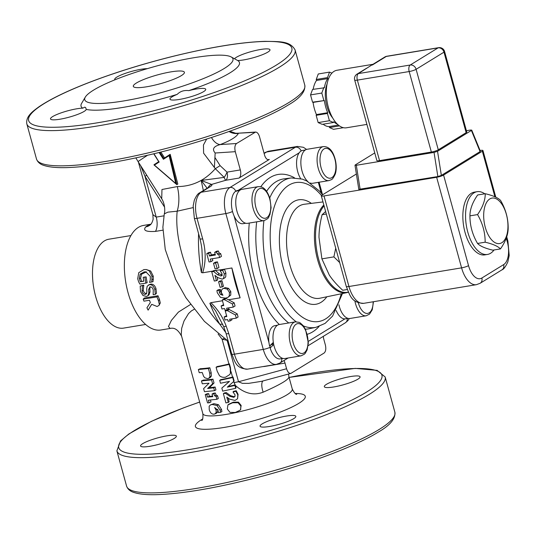 <?xml version="1.0" encoding="UTF-8"?>
<svg xmlns="http://www.w3.org/2000/svg" width="536" height="536" viewBox="0 0 536 536"><rect width="100%" height="100%" fill="white"/><g stroke="black" fill="none" stroke-linecap="round" stroke-linejoin="round"><path stroke-width="0.8" d="M146.743 86.772A26.505 4.63 164.6 0 1 133.31 86.356A26.505 4.63 164.6 0 1 157.631 74.859A26.505 4.63 164.6 0 1 184.411 72.286A26.505 4.63 164.6 0 1 172.505 79.743A26.505 4.63 164.6 0 1 146.743 86.772M234.507 58.779A18.552 3.243 164.6 0 1 253.327 51.027A18.552 3.243 164.6 0 1 269.997 49.774A18.552 3.243 164.6 0 1 261.662 54.994A18.552 3.243 164.6 0 1 243.632 59.918A18.552 3.243 164.6 0 1 237.709 60.535A82.155 14.358 164.6 0 1 188.786 90.624A18.552 3.243 164.6 0 1 205.737 89.304A18.552 3.243 164.6 0 1 197.409 94.524A18.552 3.243 164.6 0 1 179.372 99.441A18.552 3.243 164.6 0 1 169.972 99.153A18.552 3.243 164.6 0 1 177.222 94.356A82.155 14.358 164.6 0 1 86.263 109.418A18.552 3.243 164.6 0 1 59.898 119.227A18.552 3.243 164.6 0 1 50.498 118.932A18.552 3.243 164.6 0 1 62.377 112.439A18.552 3.243 164.6 0 1 82.785 108.171A82.155 14.358 164.6 0 1 81.619 103.368L85.304 97.11A76.856 13.427 164.6 0 1 93.532 90.135A76.856 13.427 164.6 0 1 168.733 62.9A76.856 13.427 164.6 0 1 231.15 56.937A76.856 13.427 164.6 0 1 185.556 85.191A76.856 13.427 164.6 0 1 85.304 97.11M115.026 79.777A18.552 3.243 164.6 0 1 114.751 79.408A18.552 3.243 164.6 0 1 126.878 72.836A18.552 3.243 164.6 0 1 147.346 68.648M501.843 242.708A23.055 11.705 80.6 0 0 501.93 204.263A23.055 11.705 80.6 0 0 483.673 215.499A23.055 11.705 80.6 0 0 501.843 242.708M485.154 242.192C485.194 232.564 482.661 223.365 477.549 214.594C482.695 207.211 485.268 200.25 485.261 193.717C492.939 195.526 498.045 197.771 500.57 200.43C505.683 209.208 508.215 218.407 508.175 228.028C508.182 234.56 505.609 241.522 500.463 248.912C497.937 246.245 492.832 244.007 485.154 242.192L477.536 243.451C480.068 246.118 485.174 248.356 492.852 250.171L500.463 248.912M485.261 193.717L477.65 194.977C472.504 202.36 469.931 209.321 469.938 215.854C469.898 225.482 472.43 234.681 477.536 243.451M477.549 214.594L469.938 215.854M494.045 249.97A31.805 16.14 -99.4 0 1 490.614 253.253A31.805 16.14 -99.4 0 1 487.492 254.439A31.805 16.14 -99.4 0 1 466.374 225.696A31.805 16.14 -99.4 0 1 477.1 191.687A31.805 16.14 -99.4 0 1 484.745 193.804M487.492 254.439L484.785 254.881A31.805 16.14 -99.4 0 1 463.667 226.145A31.805 16.14 -99.4 0 1 474.4 192.136L477.1 191.687M312.542 102.175L324.354 100.547L313.084 102.416L312.542 102.175L310.538 94.912L312.568 89.418L324.38 87.79A25.179 12.777 80.6 0 1 327.777 78.591L316.515 80.454A25.179 12.777 80.6 0 0 313.171 89.318M316.515 80.454L316.24 79.469L318.27 73.975L329.533 72.112L331.898 73.151M343.368 127.689L333.519 129.323L329.486 127.555L329.218 126.57L338.37 125.056M323.141 124.198A25.179 12.777 80.6 0 0 329.218 126.57M337.325 124.118A25.179 12.777 80.6 0 1 333.734 121.746L333.459 122.489L322.19 124.352L318.163 122.583L316.16 115.32L316.434 114.577L327.704 112.714L327.429 113.458L316.16 115.32M313.084 102.416A25.179 12.777 80.6 0 0 316.434 114.577M323.804 100.312L321.808 93.05L323.831 87.556M310.538 94.912L321.808 93.05M333.459 122.489L329.426 120.721L327.429 113.458M318.163 122.583L329.426 120.721M329.486 127.555L339.476 125.9M324.354 100.547A25.179 12.777 80.6 0 0 327.704 112.714M327.777 78.591L327.509 77.606L329.533 72.112M316.24 79.469L327.509 77.606M327.074 84.005A22.525 11.43 80.6 0 0 326.86 106.121A22.525 11.43 80.6 0 0 332.695 117.974M373.09 64.226L384.882 56.97A5.3 4.469 -121.6 0 1 386.275 56.454L438.086 47.878A5.3 2.693 -99.4 0 1 438.609 47.677L386.791 56.253A5.3 2.693 80.6 0 0 386.275 56.454L372.339 65.023L372.801 64.333L358.403 73.593A5.3 2.693 80.6 0 0 357.371 80.119L409.182 71.543A5.3 2.693 -99.4 0 1 410.221 65.017A5.3 4.469 58.4 0 1 416.11 69.305L443.982 52.16A5.3 4.469 -121.6 0 0 438.086 47.878L410.221 65.017L358.403 73.593A5.3 4.469 58.4 0 0 357.016 74.115L366.671 68.172M372.795 64.333L336.903 70.276A29.152 14.794 80.6 0 0 328.334 107.234A29.152 14.794 80.6 0 0 346.423 127.796L366.905 124.406M379.542 160.619A5.3 0.925 164.6 0 1 376.855 160.539L354.678 80.032A5.3 0.925 -15.4 0 0 357.371 80.119L379.542 160.619L431.359 152.043L409.182 71.543A5.3 0.925 -15.4 0 0 416.11 69.305L438.287 149.805A5.3 0.925 164.6 0 1 431.359 152.043M466.153 132.667L443.982 52.16A5.3 0.925 -15.4 0 0 444.585 51.496L466.762 132.003A5.3 0.925 164.6 0 1 466.153 132.667L438.287 149.805M506.272 238.044L507.297 241.77A18.552 9.414 -99.4 0 1 503.666 264.603L481.857 278.017A18.552 9.414 -99.4 0 1 468.524 265.622A5.3 0.925 164.6 0 1 461.59 267.859L348.949 286.505A23.852 12.107 -99.4 0 0 363.75 303.329C351.04 302.827 349.975 295.095 346.263 286.425A5.3 0.925 -15.4 0 0 348.949 286.505L324.005 195.941A5.3 0.925 164.6 0 1 321.319 195.854A5.3 0.925 164.6 0 1 321.922 195.198L356.38 173.999M468.524 265.622L443.574 175.058L482.346 151.206L494.909 196.792M434.046 152.418L437.858 176.545L441.356 175.413L437.537 151.279L434.046 152.418L356.326 165.282L354.993 165.229L355.314 164.894L374.758 152.928M437.858 176.545L358.805 189.362L354.993 165.229M437.537 151.279L471.405 130.449L480.068 151.594L441.356 175.413M466.407 130.717L470.394 130.054L471.72 130.094L471.405 130.449M471.72 130.094L480.377 151.246L480.068 151.594M324.005 195.941L436.646 177.295L461.59 267.859A23.852 12.107 80.6 0 0 476.397 284.683L480.129 283.276A5.3 4.469 -121.6 0 0 481.857 278.017M443.574 175.058A5.3 0.925 164.6 0 1 436.646 177.295M480.075 150.495L480.269 150.462A5.3 0.925 164.6 0 1 482.956 150.542A5.3 0.925 164.6 0 1 482.346 151.206M339.703 262.6L333.888 256.878L335.73 248.181M325.633 211.519L322.103 214.715C320.059 222.755 319.021 230.279 318.98 237.287L321.901 258.861L329.298 275.069C332.608 280.053 337.09 285.125 342.739 290.278L347.261 289.527M333.888 256.878L321.901 258.861M326.324 214.011L322.103 214.715M348.333 292.12A46.29 23.49 -99.4 0 1 318.752 259.652A46.29 23.49 -99.4 0 1 324.086 205.891M236.477 191.124L236.396 190.836A16.83 8.543 -99.4 0 1 237.555 190.474L240.222 190.039M245.716 223.244L243.056 223.68A16.83 8.543 -99.4 0 1 234.024 215.82A16.83 8.543 -99.4 0 1 235.431 191.432L239.954 190.22M236.396 190.836L240.208 190.046M273.461 343.147L269.588 345.995A16.83 8.543 -99.4 0 1 268.971 342.672A16.83 8.543 -99.4 0 1 274.794 325.674L277.46 325.231M348.072 318.384L345.405 318.826A16.83 8.543 -99.4 0 1 344.903 318.88A16.83 8.543 -99.4 0 1 336.186 310.512M300.636 178.609A16.83 8.543 -99.4 0 1 299.162 152.84A16.83 8.543 -99.4 0 1 302.673 150.422L305.332 149.98M263.846 220.644L247.625 223.331A17.226 8.744 -99.4 0 1 236.188 207.76A17.226 8.744 -99.4 0 1 241.997 189.335L258.218 186.655A17.226 8.744 80.6 0 0 252.409 205.074A17.226 8.744 80.6 0 0 263.846 220.644C269.936 218.112 268.194 217.1 269.896 214.681L271.102 207.693L269.983 198.836C267.571 191.091 264.509 188.779 263.846 188.337C262.674 187.144 260.798 186.582 258.218 186.655M282.954 358.437L280.295 358.879A16.83 8.543 -99.4 0 1 270.144 348.005L273.715 344.494M269.588 345.995L273.333 342.377M272.75 345.439A10.599 5.38 -99.4 0 1 272.429 344.146M301.085 355.837L284.864 358.524A17.226 8.744 -99.4 0 1 273.755 344.682A17.226 8.744 -99.4 0 1 277.548 325.178A17.226 8.744 -99.4 0 1 279.236 324.535L295.457 321.848A17.226 8.744 80.6 0 0 293.768 322.491A17.226 8.744 80.6 0 0 289.976 341.995A17.226 8.744 80.6 0 0 301.085 355.837L304.401 354.182L305.299 353.224L307.135 349.874L308.341 342.886L305.56 329.513L303.135 325.58L300.274 322.96L299.108 322.337L295.457 321.848M354.865 300.83A17.226 8.744 80.6 0 0 355.509 303.637A17.226 8.744 80.6 0 0 366.202 315.784L349.981 318.471A17.226 8.744 -99.4 0 1 339.288 306.317A17.226 8.744 -99.4 0 1 338.906 304.79M328.963 180.592L331.208 179.741C332.186 179.547 333.459 177.825 335.027 174.582C336.34 171.835 337.432 163.447 333.405 154.201C331 148.961 327.643 146.429 323.335 146.596A17.226 8.744 80.6 0 0 317.52 165.021A17.226 8.744 80.6 0 0 328.963 180.592L312.743 183.272A17.226 8.744 -99.4 0 1 310.257 183.011M307.865 181.557A17.226 8.744 -99.4 0 1 300.864 163.085A17.226 8.744 -99.4 0 1 307.115 149.283L323.335 146.596M240.121 297.835L231.894 267.966A94.081 47.751 -99.4 0 0 240.121 297.835L228.504 299.758L234.199 302.847L235.063 305.996L233.247 307.115L226.641 308.207L227.11 309.915L225.08 310.25L224.611 308.548L221.958 308.984L221.113 305.935L223.773 305.5L222.246 299.952L224.343 299.604L232.383 303.966L233.247 307.115M239.016 178.079A6.626 3.363 80.6 0 0 240.316 169.925L227.016 172.13A6.626 1.99 -61.2 0 1 224.162 177.389A6.626 0.945 -106.9 0 0 225.716 180.284L239.016 178.079L269.307 159.447L267.966 159.668M240.316 169.925L235.291 151.681C234.42 147.742 234.848 145.015 236.577 143.501L255.565 132.057C257.253 132.157 258.573 133.725 259.525 136.774L264.55 155.018A6.626 3.363 80.6 0 0 268.657 159.695A6.626 3.363 80.6 0 0 269.307 159.447M323.335 336.34A6.626 3.363 80.6 0 0 323.791 339.228L325.352 344.896C326.223 348.836 325.788 351.562 324.059 353.07L290.86 373.404C289.065 373.612 287.638 372.058 286.579 368.748L285.018 363.08A6.626 3.363 80.6 0 0 283.973 360.554M333.714 386.965A18.552 3.243 164.6 0 1 324.314 386.67A18.552 3.243 164.6 0 1 324.314 386.335A18.552 3.243 164.6 0 1 342.229 378.376A18.552 3.243 164.6 0 1 360.078 376.821A18.552 3.243 164.6 0 1 351.75 382.041A18.552 3.243 164.6 0 1 333.714 386.965M151.695 304.307L148.124 310.136L146.931 307.832L150.348 302.492L149.43 300.254L143.956 301.158L143.199 299.162L156.941 296.89L158.448 300.723L159.353 304.455L159.025 305.386L157.108 306.505L151.695 304.307M227.646 319.563L224.993 320.005L224.149 316.957L226.808 316.515L225.281 310.974L227.378 310.625L235.418 314.987L236.282 318.136L229.676 319.228L230.145 320.93L228.115 321.265L227.646 319.563M220.443 297.393L217.274 292.716L216.892 290.599L219.097 290.231L219.338 292.408L220.551 294.485L222.936 295.256L221.415 292.683L221.415 290.251L222.554 288.837L224.035 288.335L227.311 289.139L229.442 292.422L229.254 296.019L227.988 297.326L225.549 298.15L220.443 297.393M216.142 412.506L214.943 413.919L213.837 414.194C211.693 414.241 210.152 412.733 209.228 409.678L209.161 406.214L210.521 404.881L212.223 404.479L216.973 405.504L220.108 410.214L220.49 412.331L218.32 412.626L218.072 410.462L214.628 407.481L216.088 410.107L216.142 412.506L217.784 411.702L216.631 413.129L214.943 413.919M240.088 410.221L235.297 412.472L229.984 412.405L227.311 408.975L227.941 404.908L232.624 402.777L238.078 402.717L240.872 406.033L240.584 409.578L240.088 410.221M230.426 373.244L229.736 374.584L225.569 377.197C223.01 377.612 220.966 377.076 219.432 375.589L217.18 371.2L216.095 367.26L229.127 364.44L230.199 368.333L230.426 373.244L230.775 372.674L229.736 374.584M209.924 376.821L208.705 378.342L207.633 378.657L204.893 377.833L203.62 376.359L202.226 372.5L199.225 372.694L198.354 369.532L208.41 368.534L209.75 373.418L209.924 376.821L211.378 376.044L210.206 377.572L208.705 378.342M149.98 446.267A18.552 3.243 164.6 0 1 140.579 445.979A18.552 3.243 164.6 0 1 152.459 439.487A18.552 3.243 164.6 0 1 172.867 435.219A18.552 3.243 164.6 0 1 176.351 436.123A18.552 3.243 164.6 0 1 168.016 441.349A18.552 3.243 164.6 0 1 149.98 446.267M269.454 426.488A18.552 3.243 164.6 0 1 260.054 426.2A18.552 3.243 164.6 0 1 278.867 417.671A18.552 3.243 164.6 0 1 295.825 416.345A18.552 3.243 164.6 0 1 287.49 421.571A18.552 3.243 164.6 0 1 269.454 426.488M177.222 94.356C180.217 91.301 184.069 90.061 188.786 90.624M82.785 108.171L84.661 107.16L85.639 107.535L86.263 109.418M237.709 60.535L231.15 56.937M228.209 341.224L204.41 321.365L185.972 297.815L175.714 279.457L165.256 249.501L162.87 227.304L164.284 213.884L167.848 212.149L177.188 211.191L193.06 207.62M223.693 326.625A5.3 0.536 -22.4 0 0 223.7 326.632L215.526 310.753L209.864 303.282A94.081 47.751 80.6 0 0 219.834 324.293C192.437 294.291 173.684 244.563 177.188 211.191A27.825 14.954 -96.6 0 0 177.302 186.575L161.966 189.503L161.718 198.782C164.941 203.807 165.209 211.171 164.284 213.884M222.835 324.622A6.626 3.457 149.5 0 0 219.834 324.293L225.83 332.628M232.524 211.472A5.3 0.925 164.6 0 1 225.857 213.556L197.02 218.333A5.3 0.925 -15.4 0 1 194.334 218.246L199.988 238.775C201.382 244.758 202.052 248.898 202.012 251.196L202.521 262.627L201.395 272.543L202.648 272.804C205.985 262.184 205.998 250.868 202.675 238.855L197.02 218.333A21.199 10.76 -99.4 0 1 201.174 192.243L209.958 186.836C211.827 185.711 212.363 184.907 211.573 184.424L201.154 180.458L207.144 188.23M145.638 324.461L123.575 328.112A45.051 22.867 -99.4 0 1 94.524 291.912A45.051 22.867 -99.4 0 1 104.433 240.899A45.051 22.867 -99.4 0 1 108.855 239.217L130.918 235.565M150.891 224.202L143.601 225.408A53.004 26.901 80.6 0 0 128.024 292.602A53.004 26.901 80.6 0 0 160.914 329.988L170.086 328.474M290.86 373.404L261.608 381.324L248.724 383.354L242.399 383.354L238.52 381.746A13.253 2.318 -15.4 0 0 234.071 382.664L235.197 384.875L234.902 385.424L235.699 388.312L222.668 391.139L221.837 388.098L229.482 381.377L220.497 383.247L219.7 380.359L232.731 377.538L233.797 381.411L227.318 387.166L234.902 385.424M228.671 307.872L228.926 308.796L227.11 309.915M221.113 305.935L223.559 304.716M209.864 303.282L210.876 302.679L222.467 300.756M212.819 271.122L202.648 272.804M217.1 277.179A94.081 47.751 80.6 0 0 217.723 279.872L216.41 280.676L214.286 281.031L211.74 271.786L213.556 270.667L221.938 269.615M211.74 271.786L213.576 271.484L217.589 274.74L220.959 276.013L222.038 273.755L220.149 270.714L221.964 269.595L231.894 267.966M213.516 263.323L215.331 262.211L217.428 261.863L218.969 267.457L217.154 268.576L215.057 268.925L213.516 263.323L215.613 262.982L217.154 268.576M206.749 253.682L208.712 253.354L209.442 256.007L215.405 255.022L214.675 252.369L216.511 252.067L217.368 254.098L218.862 254.781L219.619 257.528L210.286 259.076L211.003 261.662L209.04 261.99L206.749 253.682L208.571 252.563L210.534 252.242L211.264 254.888L215.191 254.238M214.675 252.369L216.49 251.25L218.326 250.949L219.184 252.979L220.678 253.662L221.435 256.416L219.619 257.528M212.323 258.741L212.819 260.543L211.003 261.662M224.149 316.957L226.594 315.738M227.244 309.828L229.2 309.507L237.234 313.868L238.098 317.017L236.282 318.136M231.706 318.893L231.961 319.811L230.145 320.93M224.169 338.544L222.092 339.181L227.11 340.333M233.797 381.411L234.091 380.855L233.026 376.982A13.253 2.318 -15.4 0 0 232.537 377.103A46.377 8.1 -15.4 0 1 220.698 379.656L219.7 380.359M230.775 372.674L230.487 367.776L229.415 363.884A13.253 2.318 -15.4 0 0 228.932 364.004A46.377 8.1 -15.4 0 1 217.093 366.557L216.095 367.26M146.737 175.218L144.995 176.344L164.586 207.164M140.613 165.577L144.995 176.344L156.224 217.107L152.874 214.601L153.135 219.204C152.318 222.353 151.252 224.323 149.933 225.113A13.253 11.021 52.5 0 1 149.933 225.113A13.253 11.021 52.5 0 1 145.698 226.922C142.811 230.48 146.073 231.974 155.487 231.391L162.877 230.172M218.098 334.002L222.092 339.181L228.932 364.004M208.203 187.58A5.3 5.112 -65.2 0 1 211.573 184.424L225.716 180.284A6.626 3.363 80.6 0 0 227.016 172.13L220.115 165.631L215.311 168.693C204.832 180.558 192.163 186.521 177.302 186.575M206.675 139.038L203.452 144.995L203.606 153.155L215.311 168.693L224.162 177.389L201.154 180.458L203.365 190.555M160.867 152.063L164.586 157.912M159.098 152.505L163.406 159.286L163.735 158.455A48.501 0.456 147.6 0 1 169.59 154.696L170.2 154.334L177.818 184.056L176.846 184.652L169.597 154.696L169.115 155.628L175.808 183.54L176.846 184.652L153.986 164.914M296.723 394.335C295.698 394.576 294.21 392.801 292.274 389.022A46.377 8.1 164.6 0 1 249.709 409.149A46.377 8.1 164.6 0 1 202.843 413.651L181.228 334.826L181.657 328.387L184.002 321.031L188.531 313.573L191.432 310.873L194.119 309.339M190.508 304.488L178.381 312.12L171.399 320.387L168.465 326.484L170.106 328.468C174.461 327.322 178.254 329.848 181.463 336.032M150.71 224.396L148.606 225.133A53.004 26.901 80.6 0 0 145.698 226.922M146.931 307.832L148.975 304.636M143.199 299.162L144.285 298.036L158.026 295.758A53.004 26.901 80.6 0 0 159.467 299.41L160.291 302.967L159.025 305.386M140.204 286.063L142.496 285.681L142.02 291.169C142.784 293.514 143.903 294.572 145.377 294.331L146.268 293.969L146.877 292.033L146.69 289.025L147.226 286.13L149.464 284.656C151.909 284.502 153.685 286.11 154.79 289.474L155.346 294.324L153.169 294.686L153.249 289.882C152.593 287.792 151.574 286.794 150.194 286.894L148.606 289.366L148.834 292.763L147.916 295.758L146.375 296.442L142.985 295.517L140.486 291.584L140.204 286.063L143.769 285.165A53.004 26.901 80.6 0 0 143.802 285.32L143.233 290.405C143.956 292.643 145.055 293.641 146.529 293.4L146.71 293.366M148.639 284.884L150.73 284.134C153.175 283.973 154.931 285.494 155.989 288.696L156.485 293.319L155.346 294.324M150.281 286.881L149.825 288.636L150 291.879L149.088 294.713L147.916 295.758M146.328 269.534L150.716 271.035L153.289 276.248L153.041 281.648L149.551 282.432L150.261 279.946L150.335 276.409L145.812 271.812L144.184 271.899L140.184 274.124L139.266 278.412L140.291 281.782L143.842 281.192L143.199 277.313L144.8 277.045L145.879 283.109L139.876 284.107L138.616 281.775L137.698 278.754L138.764 272.656L143.923 269.581L146.328 269.534L149.343 270.921L151.956 276.409L151.755 282.07M146.502 271.906L141.551 274.164L140.606 278.258L141.605 281.46L143.829 281.092M144.8 277.045L146.14 276.911A53.004 26.901 80.6 0 0 147.166 282.686L145.879 283.109M150.482 224.631A13.253 11.296 64.6 0 1 148.606 225.133M263.022 380.935A13.253 4.784 -112.6 0 0 263.143 392.198C280.067 384.694 288.67 379.629 288.958 376.996L288.529 374.041M263.143 392.198C253.716 395.803 244.45 393.545 235.351 385.418L235.197 384.868M235.351 385.418L235.994 387.756L235.699 388.312M228.061 386.503A46.377 8.1 -15.4 0 0 235.029 384.915M233.026 376.982L232.731 377.538M229.415 363.884L229.127 364.44M211.459 137.491A13.253 8.053 -110.9 0 0 220.189 144.586C230.587 140.573 236.644 136.847 238.366 133.404A13.253 12.777 24.5 0 1 229.026 131.494M254.754 132.325L237.488 133.25L255.565 132.057M236.577 143.501L220.189 144.586C213.542 146.348 211.867 149.155 215.157 153.008L214.4 167.259M225.73 384.674L229.294 381.418M198.354 369.532L200.31 368.701A46.377 8.1 -15.4 0 0 209.824 367.756L211.164 372.641L211.378 376.044M223.365 393.665L225.415 393.27L229.85 396.325L233.696 397.337L234.848 396.673L235.063 394.905L232.993 391.97L235.9 391.287L237.796 394.925L237.569 398.75L235.016 400.425L229.73 399.186L226.822 397.122L228.289 402.449L225.911 402.911L223.365 393.665L224.363 392.955A46.377 8.1 -15.4 0 0 226.299 392.587L230.554 395.675L234.219 396.727L235.029 396.365M232.993 391.97L233.475 391.374A46.377 8.1 -15.4 0 0 236.229 390.724L238.078 394.369L237.569 398.75M228.162 398.141L229.16 401.766L228.289 402.449M228.49 404.392L233.281 402.141L238.453 402.141L241.153 405.477L240.47 409.645M201.482 380.895L203.439 380.064A46.377 8.1 -15.4 0 0 212.953 379.126L214.018 382.999L209.375 387.695A46.377 8.1 -15.4 0 0 215.124 387.012L215.921 389.9L214.507 390.677L204.451 391.675L203.613 388.633L209.02 383.22L202.28 383.783L201.482 380.895L211.539 379.903L212.604 383.776L207.633 388.513L213.71 387.789L214.507 390.677M205.255 394.576L206.816 394.489L207.546 397.143L212.792 396.653L212.062 394.007L213.817 393.786L214.668 395.829L216.149 396.546L216.906 399.293L208.39 400.211L209.1 402.797L207.539 402.884L205.255 394.576L207.211 393.746A46.377 8.1 -15.4 0 0 208.685 393.665L209.415 396.318A46.377 8.1 -15.4 0 0 212.625 396.05M212.062 394.007L213.65 393.203A46.377 8.1 -15.4 0 0 215.311 392.995L216.149 395.045L217.562 395.769L218.32 398.523L216.906 399.293M210.447 400.05L210.976 401.973L209.1 402.797M210.521 404.881L213.951 403.662L218.474 404.72L221.509 409.444L221.904 411.561L220.49 412.331M217.703 409.303L217.784 411.702M228.772 333.593A5.3 0.925 164.6 0 1 226.085 333.513L231.753 354.095A5.3 0.925 -15.4 0 0 234.44 354.182L228.772 333.593L226.179 326.109C222.755 316.997 217.656 309.185 210.876 302.679M209.007 187.124L208.564 187.359A5.3 4.469 58.4 0 1 208.571 187.352A5.3 4.469 58.4 0 1 209.958 186.836M199.988 238.775A5.3 0.925 -15.4 0 0 202.675 238.855M222.246 299.952L223.941 298.907L226.038 298.565L228.504 299.758M224.43 269.199L225.911 273.079L225.75 276.79L224.758 277.896L222.212 279.142L217.583 277.541L214.943 275.35L216.41 280.676M218.601 281.809L219.874 281.025L221.971 280.676A94.081 47.751 80.6 0 0 223.458 286.311L220.142 287.403L218.601 281.809L220.705 281.46L222.246 287.055M216.892 290.599L218.139 289.829L220.343 289.467A94.081 47.751 80.6 0 0 220.417 289.708L220.638 291.611L221.931 293.641M222.554 288.837L225.267 287.577L228.564 288.368L230.795 291.584L230.775 295.081L227.988 297.326M175.808 183.54L154.006 164.74A48.501 0.456 147.6 0 1 158.736 161.671M154.428 165.088A49.031 0.462 -32.4 0 1 159.205 161.999L158.824 161.617L154 164.74M153.973 153.765L158.824 161.617M169.59 154.696L163.735 158.455L159.835 152.325M209.824 367.756L208.41 368.534M236.229 390.724L235.9 391.287M226.299 392.587L225.415 393.27M238.453 402.141L238.078 402.717M215.124 387.012L213.71 387.789M209.375 387.695L207.633 388.513M214.018 382.999L212.604 383.776M212.953 379.126L211.539 379.903M217.562 395.769L216.149 396.546M216.149 395.045L214.668 395.829M215.311 392.995L213.817 393.786M209.415 396.318L207.546 397.143M208.685 393.665L206.816 394.489M226.038 298.565L224.343 299.604M234.199 302.847L232.383 303.966M210.534 252.242L208.712 253.354M211.264 254.888L209.442 256.007M218.326 250.949L216.511 252.067M219.184 252.979L217.368 254.098M220.678 253.662L218.862 254.781M217.428 261.863L215.613 262.982M224.423 269.186L222.601 270.305L224.363 274.03L223.418 278.713M215.392 270.365L213.576 271.484M215.707 270.64L219.164 273.775L222.427 275.109M221.964 275.397L221.562 275.799M220.149 270.714L222.601 270.305M221.971 280.676L220.705 281.46M220.417 289.708L219.17 290.472M220.343 289.467L219.097 290.231M230.775 295.081L229.254 296.019M226.963 309.935L225.281 310.974M229.2 309.507L227.378 310.625M237.234 313.868L235.418 314.987M141.605 281.46L140.291 281.782M141.551 274.164L140.184 274.124M153.41 279.269L152.097 279.578M150.194 286.894L149.571 287.088M143.802 285.32L142.536 285.842M143.769 285.165L142.496 285.681M158.026 295.758L156.941 296.89M276.268 65.144A136.486 23.845 164.6 0 1 48.193 127.2A136.486 23.845 164.6 0 1 156.278 60.715A136.486 23.845 164.6 0 1 276.268 65.144M360.138 189.416L356.326 165.282M503.666 264.603A5.3 4.469 58.4 0 1 501.937 269.863L480.129 283.276M506.708 236.771L507.9 241.113A5.3 0.925 164.6 0 1 507.297 241.77M268.971 342.672L234.024 215.82M344.903 318.88L308.334 341.372M318.33 182.347L321.312 193.188M238.131 190.38L299.162 152.84M319.061 326.471A81.298 41.259 -99.4 0 1 307.289 334.276M279.323 324.521A81.298 41.259 -99.4 0 1 249.294 223.05M260.798 186.776A81.298 41.259 -99.4 0 1 294.445 177.778M269.742 199.104A15.109 7.665 -99.4 0 1 262.801 217.891A15.109 7.665 -99.4 0 1 255.96 193.054A15.109 7.665 -99.4 0 1 269.742 199.104M270.379 347.77A15.899 8.074 -99.4 0 1 270.204 347.174L269.843 345.841M296.12 324.206A15.109 7.665 -99.4 0 1 308.026 342.035A15.109 7.665 -99.4 0 1 296.066 349.392A15.109 7.665 -99.4 0 1 296.12 324.206M373.143 301.775A15.109 7.665 -99.4 0 1 367.274 313.439A15.109 7.665 -99.4 0 1 358.289 302.753M331.898 177.637A15.109 7.665 -99.4 0 1 319.992 159.808A15.109 7.665 -99.4 0 1 331.958 152.445A15.109 7.665 -99.4 0 1 331.898 177.637M347.248 318.518A5.3 4.469 58.4 0 1 345.338 322.806L347.81 320.709L349.372 318.531M281.802 358.631A5.3 4.469 58.4 0 1 279.906 363.053L288.154 357.981M270.204 347.174A5.3 0.925 164.6 0 1 263.276 349.405A21.199 10.76 80.6 0 0 276.435 364.359L279.906 363.053M235.766 191.332A5.3 4.469 -121.6 0 0 230.011 187.466A21.199 10.76 80.6 0 0 225.857 213.556L263.276 349.405L234.44 354.182A21.199 10.76 -99.4 0 0 247.599 369.137C235.606 368.527 235.143 361.673 231.753 354.095M301.158 150.971A5.3 4.469 -121.6 0 0 295.437 147.219L230.011 187.466L201.174 192.243A5.3 4.469 58.4 0 0 199.781 192.759L208.571 187.352M306.552 149.417L303.389 147.299L297.52 146.429A21.199 10.76 80.6 0 0 295.437 147.219L266.6 151.996A21.199 10.76 -99.4 0 1 268.683 151.206L265.213 152.512A5.3 4.469 58.4 0 1 266.6 151.996L264.134 153.517M348.387 292.234L346.986 292.596A46.511 23.604 -99.4 0 1 317.406 258.995A46.511 23.604 -99.4 0 1 323.831 204.973M346.986 292.596L319.871 298.224A47.637 24.174 -99.4 0 1 287.752 255.27A47.637 24.174 -99.4 0 1 304.314 204.256L322.994 201.931M326.846 296.776A52.93 26.867 -99.4 0 1 280.75 256.429A52.93 26.867 -99.4 0 1 311.382 203.379M341.258 293.788A70.41 35.738 -99.4 0 1 292.643 308.1A70.41 35.738 -99.4 0 1 273.085 210.916A70.41 35.738 -99.4 0 1 321.486 195.519M342.464 293.534L332.601 316.079L325.077 323.396L316.046 327.308A75.71 38.425 -99.4 0 1 303.403 325.928M296.18 321.774A75.71 38.425 -99.4 0 1 263.92 220.631M269.729 197.972A75.71 38.425 -99.4 0 1 291.323 177.952L302.338 179.111L306.907 181.047L319.376 190.957L322.592 194.782M316.046 327.308L309.024 328.762A75.998 38.572 -99.4 0 1 305.393 329.171M288.75 322.96A75.998 38.572 -99.4 0 1 256.677 221.83M266.586 191.312A75.998 38.572 -99.4 0 1 284.207 178.836L291.323 177.952M289.085 377.458A136.486 23.845 164.6 0 1 366.349 392.191A136.486 23.845 164.6 0 1 152.7 453.999A136.486 23.845 164.6 0 1 199.66 402.094M202.608 418.985A56.977 9.956 -15.4 0 0 201.891 419.42A56.977 9.956 -15.4 0 0 217.174 428.458A56.977 9.956 -15.4 0 0 288.616 408.606A56.977 9.956 -15.4 0 0 295.209 393.478M198.595 233.703A94.081 47.751 80.6 0 0 201.395 272.543M286.579 368.748L238.52 381.746L227.177 340.568M263.163 366.557A11.926 10.063 -121.6 0 0 264.737 366.436L285.018 363.08M233.736 381.465L234.071 382.664M231.016 371.569L232.537 377.103M135.843 157.899L138.094 161.617A46.377 0.436 -32.4 0 1 147.494 155.299M163.916 215.834L156.224 217.107A13.253 6.727 -99.4 0 1 155.487 231.391M230.487 367.776L230.199 368.333M215.157 153.008L235.291 151.681M220.115 165.631L215.097 157.738M226.085 333.513L223.7 326.632A5.3 0.536 -22.4 0 0 226.179 326.109M163.406 159.286A49.031 0.462 -32.4 0 1 169.115 155.628M211.164 372.641L209.75 373.418M238.078 394.369L237.796 394.925M234.219 396.727L233.696 397.337M230.554 395.675L229.85 396.325M241.153 405.477L240.872 406.033M233.281 402.141L232.624 402.777M217.636 409.337L216.088 410.107M221.509 409.444L220.108 410.214M218.474 404.72L216.973 405.504M213.951 403.662L212.223 404.479M225.911 273.079L224.363 274.03M219.164 273.775L217.589 274.74M221.804 293.721L220.551 294.485M220.638 291.611L219.338 292.408M225.267 287.577L224.035 288.335M228.564 288.368L227.311 289.139M230.795 291.584L229.442 292.422M140.606 278.258L139.266 278.412M145.558 272.007L144.184 271.899M153.289 276.248L151.956 276.409M150.716 271.035L149.343 270.921M150 291.879L148.834 292.763M149.825 288.636L148.606 289.366M155.989 288.696L154.79 289.474M150.73 284.134L149.464 284.656M146.529 293.4L145.377 294.331M143.233 290.405L142.02 291.169M160.291 302.967L159.353 304.455M159.467 299.41L158.448 300.723M279.216 67.288A139.132 24.308 164.6 0 1 131.28 119.334A139.132 24.308 164.6 0 1 26.8 123.816C25.721 116.305 32.689 111.381 38.793 106.905C50.645 98.798 68.776 90.128 93.19 80.896C116.875 72.012 142.362 64.099 169.651 57.158C208.658 47.416 240.49 42.143 265.159 41.339C279.31 41.687 289.963 40.716 295.081 49.922A139.132 24.308 164.6 0 1 279.216 67.288M295.081 49.922L304.783 85.144A139.132 24.308 164.6 0 1 288.911 102.51A139.132 24.308 164.6 0 1 140.981 154.556A139.132 24.308 164.6 0 1 36.502 159.038L26.8 123.816M289.072 377.418L355.247 368.386L377.123 370.376L385.163 376.969A139.132 24.308 164.6 0 1 369.297 394.335A139.132 24.308 164.6 0 1 221.361 446.381A139.132 24.308 164.6 0 1 116.882 450.863L120.506 440.981L128.881 433.946L151.36 421.37L183.272 407.943L199.647 402.047M385.163 376.969L394.865 412.184A139.132 24.308 164.6 0 1 378.999 429.557A139.132 24.308 164.6 0 1 231.063 481.603A139.132 24.308 164.6 0 1 126.583 486.085L116.882 450.863M357.016 74.115A5.3 5.3 0 0 0 354.678 80.032M386.791 56.253A5.3 5.3 0 0 0 384.882 56.97M444.585 51.496A5.3 5.3 0 0 0 438.609 47.677M346.263 286.425L321.319 195.854M363.75 303.329L476.397 284.683M507.9 241.113L509.2 255.558L507.86 261.829C505.615 266.707 503.639 269.38 501.937 269.863M482.956 150.542L495.807 197.208M366.202 315.784L369.512 314.13L372.245 309.821L373.458 301.721M319.081 182.227L322.511 194.675M345.338 322.806L308.133 345.693M276.435 364.359L247.599 369.137M138.094 161.617L161.684 198.729M229.77 131.233L235.612 133.236L237.488 133.25M202.843 413.651C203.117 417.892 202.749 420.177 201.744 420.499M292.274 389.022L288.958 376.996M265.213 152.512L264.054 153.222M194.334 218.246L193.174 205.864L194.3 200.29C196.216 195.875 198.045 193.362 199.781 192.759M158.79 161.758L153.745 153.819M240.584 409.578L240.858 409.115M150.328 306.538L151.721 304.327M152.874 214.601L138.415 162.127M297.52 146.429L268.683 151.206M304.783 85.144C305.58 91.676 299.999 98.343 288.046 105.136C264.817 119.629 215.827 137.913 166.455 150.636C125.692 161.068 92.4 166.73 66.564 167.614C57.077 167.862 49.741 167.205 44.562 165.631C40.394 164.519 37.708 162.321 36.502 159.038M394.865 412.184C395.662 418.717 390.087 425.383 378.135 432.183C354.899 446.669 305.909 464.96 256.536 477.683C215.78 488.115 182.481 493.777 156.646 494.661C147.159 494.909 139.829 494.246 134.643 492.678C130.476 491.566 127.789 489.368 126.583 486.085"/></g></svg>
